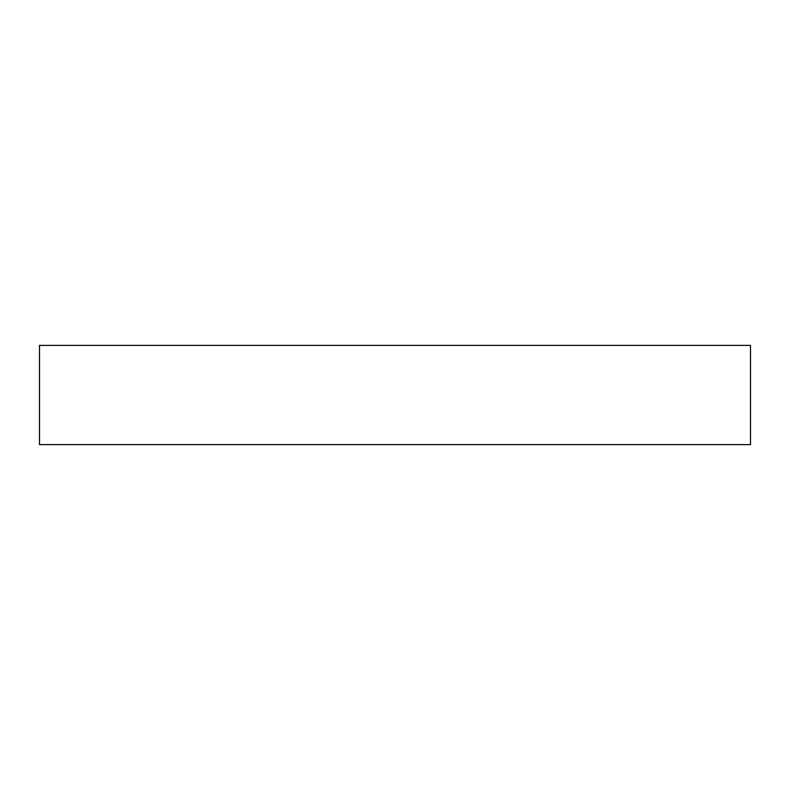 <?xml version="1.0" encoding="UTF-8"?>
<svg xmlns="http://www.w3.org/2000/svg" width="790" height="790" viewBox="0 0 790 790"><rect width="100%" height="100%" fill="white"/><g stroke="black" fill="none" stroke-linecap="round" stroke-linejoin="round"><path stroke-width="1.19" d="M750.5 345.388L39.5 345.388L39.5 444.612L750.5 444.612L750.5 345.388"/></g></svg>
